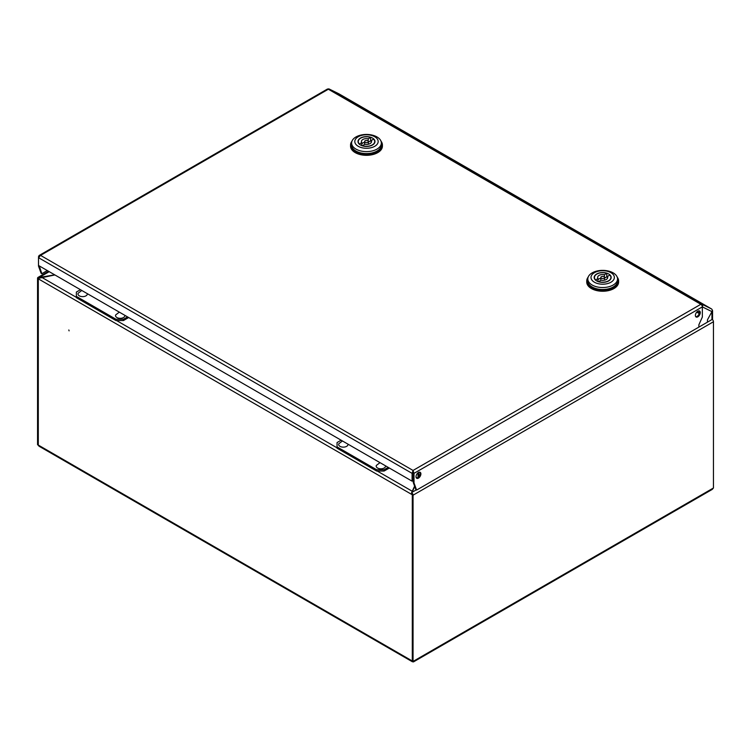 <?xml version="1.0" encoding="UTF-8"?>
<svg xmlns="http://www.w3.org/2000/svg" width="751" height="751" viewBox="0 0 751 751"><rect width="100%" height="100%" fill="white"/><g stroke="black" fill="none" stroke-linecap="round" stroke-linejoin="round"><path stroke-width="1.13" d="M69.092 330.862L68.829 329.971L69.092 330.862M412.496 661.828L38.977 446.178L38.301 445.071L38.301 278.828L38.301 445.071L37.55 444.639L37.55 278.396A2.122 1.23 -120 0 1 37.991 277.419A2.122 1.23 -120 0 1 39.052 277.532L54.71 274.828M38.301 445.071L412.984 661.396L412.299 660.993L412.299 494.759L412.299 660.993L413.05 661.424L713.45 487.99L713.45 321.757L413.05 495.191L413.05 661.424M54.917 274.95L39.052 278.217M412.027 491.661L414.59 486.16M49.219 271.665L39.052 277.532L39.052 278.396A1.061 0.61 -120 0 0 38.301 278.828L38.902 278.33M377.227 471.037L412.027 491.126L411.886 491.933M411.999 493.886L412.299 494.759A1.061 0.61 -120 0 0 411.548 493.454L414.712 486.479M418.007 477.486L418.007 472.792M418.758 476.801L418.758 472.332M413.05 495.191A2.122 1.23 -120 0 0 411.548 492.59L416.251 489.877M712.23 319.353A2.122 1.23 60 0 1 713.45 321.757M713.45 487.99L712.211 489.427L413.407 661.941M37.55 444.639L38.329 445.352M420.898 473.89A3.455 1.99 120 0 0 420.185 472.313A3.455 1.99 120 0 0 417.518 473.233A3.455 1.99 120 0 0 416.016 476.707A3.455 1.99 120 0 0 416.73 478.293A3.455 1.99 120 0 0 419.387 477.364A3.455 1.99 120 0 0 420.898 473.89M419.762 472.163A3.455 1.99 -60 0 1 420.147 473.459A3.455 1.99 -60 0 1 418.88 476.66A3.455 1.99 -60 0 1 416.392 478.002M700.27 312.594A3.455 1.99 120 0 0 699.557 311.017A3.455 1.99 120 0 0 696.89 311.947A3.455 1.99 120 0 0 695.388 315.42A3.455 1.99 120 0 0 696.102 316.997A3.455 1.99 120 0 0 698.759 316.068A3.455 1.99 120 0 0 700.27 312.594M699.134 310.876A3.455 1.99 -60 0 1 699.519 312.163A3.455 1.99 -60 0 1 698.252 315.364A3.455 1.99 -60 0 1 695.764 316.706M38.508 257.433L39.024 255.547L40.554 255.387L413.05 470.445L412.083 473.355L412.834 472.923L413.05 470.445L414.008 473.355L702.345 306.887L702.345 317.053L702.345 306.887A2.122 1.23 -120 0 0 700.843 304.286A2.122 1.23 -60 0 1 701.866 304.164L701.49 304.84M413.05 470.445L700.843 304.286L328.347 89.228A2.122 1.23 -60 0 1 329.37 89.106A2.122 1.737 -63.7 0 0 327.943 89.059M338.804 93.772A2.122 1.737 116.3 0 1 338.973 93.856L711.469 308.914A2.122 1.737 116.3 0 1 711.948 311.637L702.345 306.887A2.122 1.737 -63.7 0 0 701.866 304.164L711.469 308.914A2.122 1.23 -60 0 1 711.507 308.933A2.122 1.23 -60 0 1 711.619 309.018M701.866 304.164L329.37 89.106L338.973 93.856A2.122 1.23 -60 0 1 339.011 93.875A2.122 1.23 -60 0 1 339.048 93.903M699.425 311.458L698.477 310.914M711.948 319.56L711.948 311.637L707.442 319.842L711.948 311.637A2.122 1.23 0 0 0 712.568 310.773L712.568 318.687A2.122 1.23 180 0 1 711.948 319.56L707.442 322.16L707.442 319.842L707.442 322.16L698.871 327.107L698.871 324.789L698.871 327.107L416.598 490.074L415.847 489.643L413.257 482.461L414.008 482.893L416.598 490.074M712.568 310.773A2.122 1.23 0 0 0 712.239 310.116M702.345 317.053L698.871 324.789L702.345 317.053M413.05 471.309L413.257 482.461M414.008 482.893L414.008 473.355L413.257 472.923M39.259 265.91L41.849 273.711L47.313 270.557M41.849 273.711L41.098 273.28L38.508 266.107L39.259 266.539M39.024 255.547L327.286 89.125A2.122 1.23 -120 0 1 328.347 89.228L40.554 255.387L38.508 257.677L412.083 473.355L412.083 481.166L38.508 265.478L38.508 266.107M38.508 256.56L39.259 257.002M412.083 481.166L412.834 480.724L412.834 472.923M38.508 257.677L38.508 265.478M617.219 277.166A15.931 9.2 180 0 1 618.608 280.921A15.931 9.2 180 0 1 608.77 289.426A15.931 9.2 180 0 1 591.413 287.426A15.931 9.2 180 0 1 586.747 280.921A15.931 9.2 180 0 1 588.136 277.166M618.608 280.921L618.608 282.047A15.931 9.2 180 0 1 608.77 290.553A15.931 9.2 180 0 1 591.413 288.553A15.931 9.2 180 0 1 586.747 282.047L586.747 280.921M587.808 278.959L587.808 280.921A14.87 8.58 0 0 0 592.163 286.995A14.87 8.58 0 0 0 608.366 288.853A14.87 8.58 0 0 0 617.547 280.921L617.547 278.959A14.87 8.58 180 0 1 613.192 285.023A14.87 8.58 180 0 1 592.163 285.023A14.87 8.58 180 0 1 587.808 278.959A14.87 8.58 180 0 1 592.163 272.885A14.87 8.58 180 0 1 613.192 272.885A14.87 8.58 180 0 1 617.547 278.959M610.938 282.226A11.687 6.75 180 0 1 594.417 282.226A11.687 6.75 180 0 1 594.417 272.688A11.687 6.75 180 0 1 610.938 272.688A11.687 6.75 180 0 1 610.938 282.226M596.669 280.921A8.496 4.91 180 0 1 594.182 277.457A8.496 4.91 180 0 1 599.42 272.923A8.496 4.91 180 0 1 608.685 273.984A8.496 4.91 180 0 1 611.173 277.457A8.496 4.91 180 0 1 605.926 281.991A8.496 4.91 180 0 1 596.669 280.921M607.418 276.856A8.496 4.91 0 0 0 606.799 276.631M603.992 276.697A1.859 1.07 180 0 1 604.536 277.457A1.859 1.07 180 0 1 603.391 278.443A1.859 1.07 180 0 1 601.363 278.217A1.859 1.07 180 0 1 600.819 277.457A1.859 1.07 180 0 1 601.964 276.462A1.859 1.07 180 0 1 603.992 276.697M610.91 278.668L610.91 277.457A8.233 4.75 180 0 0 609.803 275.073L607.418 276.452A5.041 2.91 180 0 1 607.719 277.457A5.041 2.91 180 0 1 600.941 280.189L598.556 281.747M610.91 277.457A8.233 4.75 180 0 1 606.789 281.569A8.233 4.75 180 0 1 598.556 281.569M595.552 280.123L597.937 278.452A5.041 2.91 180 0 1 597.627 277.457A5.041 2.91 180 0 1 604.414 274.716L606.799 273.345L606.799 276.809L604.536 278.114M595.552 279.832A8.233 4.75 180 0 1 594.445 277.457A8.233 4.75 180 0 1 598.566 273.336A8.233 4.75 180 0 1 606.799 273.345M607.418 278.452L607.418 276.452M597.937 281.531L597.937 278.452M597.937 279.926A5.041 2.91 180 0 1 600.819 278.217M604.414 277.072L604.414 274.716M381.029 141.235A15.931 9.2 180 0 1 382.419 144.999A15.931 9.2 180 0 1 372.58 153.495A15.931 9.2 180 0 1 355.223 151.495A15.931 9.2 180 0 1 350.557 144.999A15.931 9.2 180 0 1 351.947 141.235M382.419 144.999L382.419 146.126A15.931 9.2 180 0 1 372.58 154.622A15.931 9.2 180 0 1 355.223 152.622A15.931 9.2 180 0 1 350.557 146.126L350.557 144.999M351.618 143.028L351.618 144.999A14.87 8.58 0 0 0 355.974 151.064A14.87 8.58 0 0 0 372.177 152.922A14.87 8.58 0 0 0 381.358 144.999L381.358 143.028A14.87 8.58 180 0 1 377.002 149.102A14.87 8.58 180 0 1 355.974 149.102A14.87 8.58 180 0 1 351.618 143.028A14.87 8.58 180 0 1 355.974 136.954A14.87 8.58 180 0 1 377.002 136.954A14.87 8.58 180 0 1 381.358 143.028M374.749 146.295A11.687 6.75 180 0 1 358.227 146.295A11.687 6.75 180 0 1 358.227 136.757A11.687 6.75 180 0 1 374.749 136.757A11.687 6.75 180 0 1 374.749 146.295M360.48 144.999A8.496 4.91 180 0 1 357.992 141.526A8.496 4.91 180 0 1 363.231 136.992A8.496 4.91 180 0 1 372.496 138.062A8.496 4.91 180 0 1 374.984 141.526A8.496 4.91 180 0 1 369.736 146.06A8.496 4.91 180 0 1 360.48 144.999M371.229 140.925A8.496 4.91 0 0 0 370.609 140.709M367.802 140.766A1.859 1.07 180 0 1 368.347 141.526A1.859 1.07 180 0 1 367.201 142.521A1.859 1.07 180 0 1 365.174 142.286A1.859 1.07 180 0 1 364.629 141.526A1.859 1.07 180 0 1 365.775 140.531A1.859 1.07 180 0 1 367.802 140.766M374.721 142.746L374.721 141.526A8.233 4.75 180 0 0 373.613 139.151L371.229 140.521A5.041 2.91 180 0 1 371.529 141.526A5.041 2.91 180 0 1 364.751 144.258L362.367 145.816M374.721 141.526A8.233 4.75 180 0 1 370.6 145.647A8.233 4.75 180 0 1 362.367 145.638M359.363 144.201L361.747 142.53A5.041 2.91 180 0 1 361.438 141.526A5.041 2.91 180 0 1 368.225 138.794L370.609 137.414L370.609 140.878L368.347 142.183M359.363 143.901A8.233 4.75 180 0 1 358.255 141.526A8.233 4.75 180 0 1 362.376 137.414A8.233 4.75 180 0 1 370.609 137.414M371.229 142.53L371.229 140.521M361.747 145.6L361.747 142.53M361.747 143.995A5.041 2.91 180 0 1 364.629 142.286M368.225 141.141L368.225 138.794M341.132 440.199L337.049 442.555L337.049 446.892L376.626 469.741L384.136 469.741L388.22 467.385M384.136 469.741L384.136 471.037L389.347 468.033M384.136 471.037L376.626 471.037L376.626 469.741M337.049 446.892L337.049 448.187L376.626 471.037M80.46 289.698L76.377 292.055L76.377 296.392L115.954 319.241L123.464 319.241L127.548 316.884M123.464 319.241L123.464 320.546L128.674 317.532M123.464 320.546L115.954 320.546L115.954 319.241M76.377 296.392L76.377 297.687L115.954 320.546M380.006 462.644L376.364 465.413A4.675 2.694 0 0 0 377.565 468.023A4.675 2.694 0 0 0 382.897 468.549A4.675 2.694 0 0 0 385.516 465.817M342.456 440.959L338.814 443.728A4.675 2.694 0 0 0 340.015 446.347A4.675 2.694 0 0 0 345.347 446.873A4.675 2.694 0 0 0 347.966 444.141M119.334 312.144L115.692 314.913A4.675 2.694 0 0 0 116.893 317.532A4.675 2.694 0 0 0 122.225 318.048A4.675 2.694 0 0 0 124.844 315.326M81.784 290.459L78.142 293.237A4.675 2.694 0 0 0 79.343 295.847A4.675 2.694 0 0 0 84.675 296.373A4.675 2.694 0 0 0 87.294 293.641M417.218 477.908L416.063 477.242M337.049 447.84L116.555 320.546M76.377 297.34L41.577 277.25M696.74 312.106L699.265 313.561M412.299 494.759L38.301 278.828M699.434 312.942L697.191 311.656M412.027 491.558L412.139 492.356M412.562 661.152L413.322 661.781M48.59 271.299L37.991 277.419M711.507 308.933L339.011 93.875M329.285 89.059L338.889 93.809M604.536 280.161L604.536 277.457M594.445 278.668L594.445 277.457M600.819 280.264L600.819 277.457M368.347 144.23L368.347 141.526M358.255 142.746L358.255 141.526M364.629 144.333L364.629 141.526"/></g></svg>

